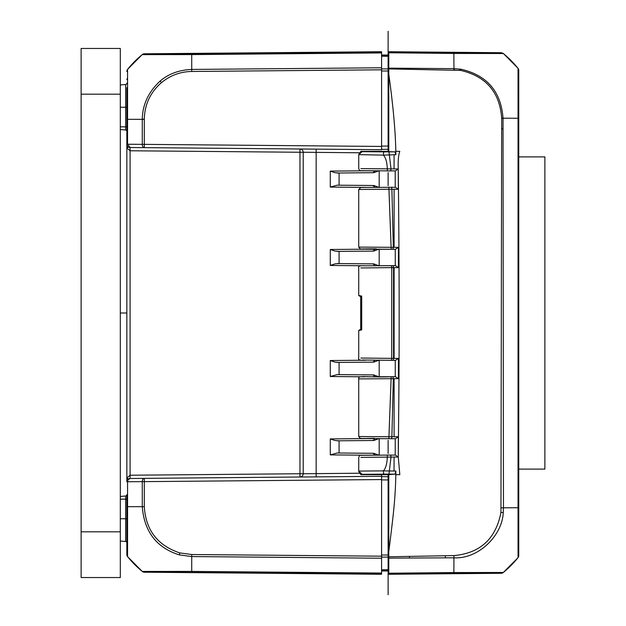 <?xml version="1.0" encoding="UTF-8"?>
<svg xmlns="http://www.w3.org/2000/svg" width="626" height="626" viewBox="0 0 626 626"><rect width="100%" height="100%" fill="white"/><g stroke="black" fill="none" stroke-linecap="round" stroke-linejoin="round"><path stroke-width="0.94" d="M375.616 455.125C355.685 455.352 360.631 454.703 358.745 457.285L358.721 471.362L361.828 474.649L388.769 474.664L388.769 573.22L453.866 572.563L453.928 557.813C478.796 559.206 502.373 535.144 503.241 512.655L503.453 507.811L518.046 507.725L518.046 557.594A3.263 3.263 180 0 0 518.751 555.575L518.038 557.61A97.977 97.969 180 0 1 517.381 558.423L516.763 559.174A97.977 97.969 180 0 1 503.32 572.477L453.866 572.563L453.819 573.283L501.293 573.283L388.12 574.277L388.12 476.3L388.769 476.316M388.12 557.93L388.769 557.93L388.769 574.269M388.769 573.22L388.769 573.948L453.819 573.283M144.293 572.133L142.266 571.405A97.977 97.977 180 0 1 127.555 556.561L127.555 506.677L142.274 506.677C144.215 531.638 156.555 547.703 179.286 554.879L191.728 556.561A97.985 0.853 90.5 0 0 191.728 571.413L142.243 571.444A3.263 3.263 0 0 0 144.309 572.203A3.263 3.263 0 0 1 143.229 572.007A3.263 3.263 0 0 0 144.309 572.203L381.586 574.277L381.586 556.185L381.586 571.006L388.12 570.951L381.586 571.006M388.12 453.435L388.12 440.368M388.12 185.632L388.12 172.565M388.769 68.61L388.12 68.602L388.12 69.58L388.12 69.071M388.12 146.054L381.586 146.108L381.586 149.379L388.12 149.317L388.12 51.723L388.769 51.731L388.769 68.907L460.572 70.394C486.011 76.231 499.712 92.163 501.684 118.173L500.949 512.428C495.862 538.806 480.197 553.196 453.952 555.591L388.769 556.78M518.054 557.39L518.751 555.575L518.751 70.331L518.038 68.391A3.263 3.263 0 0 1 518.751 70.425L518.038 68.289L518.735 69.963M518.751 555.669L518.038 557.711L503.32 572.477A3.263 3.263 180 0 1 501.293 573.213M518.751 507.694L518.751 509.666M518.751 505.245L518.751 535.739M518.751 90.23L518.751 120.755M388.769 558.134L453.928 557.813L453.952 555.591M360.873 457.371L394.083 457.05L394.028 471.034L395.875 471.026L395.82 474.664C395.35 501.09 392.705 519.58 388.769 551.991M395.452 455.094L390.694 455.086L395.46 455.094L398.277 457.043L398.324 436.752L391.892 436.768L393.308 378.667L398.433 378.675L398.449 358.369L393.535 358.377L393.535 267.623L398.449 267.631L398.433 247.325L393.308 247.333L391.899 189.232L398.332 189.248L395.475 187.291L388.887 187.284L395.475 187.291M388.769 68.907L388.769 74.009C393.105 105.387 395.452 131.163 395.812 151.335L399.811 151.335C398.472 154.755 397.948 160.632 398.253 168.957L398.332 189.248M453.913 69.869L453.936 68.649L388.769 68.156M501.293 52.787L503.625 53.773A97.977 97.969 0 0 1 518.038 68.391L518.046 118.283L503.022 118.189C501.035 91.451 486.942 75.112 460.752 69.165L453.936 68.649L453.866 53.445L503.304 53.515L501.293 52.717L503.32 53.445L518.038 68.289M388.769 74.009L388.769 151.664L395.014 151.86L383.957 151.868M388.12 68.07L388.769 68.07L388.769 52.052L466.362 52.827L466.902 53.562M395.812 151.335L395.875 154.692L395.014 151.86M361.092 170.718L395.46 170.906L398.253 168.957L360.873 168.629M358.815 154.638L383.433 155.131L395.875 154.692M388.981 151.868L391.015 168.95L390.702 170.914L395.452 170.906M391.743 267.623L391.712 358.377L391.743 267.623L393.535 267.623L393.12 265.667L395.546 265.667L391.461 265.667L391.743 267.623L360.866 267.951M393.12 265.667L364.715 265.784C359.84 265.526 357.853 266.222 358.753 267.865M376.359 248.843C348.604 248.929 361.703 249.351 391.187 249.289L395.53 249.289L398.433 247.325M395.475 438.709L388.879 438.724L395.475 438.709L398.324 436.752M358.721 378.902L393.308 378.667L392.901 376.703L395.538 376.711L366.797 376.789M383.949 474.132L388.981 474.132L391.015 457.05L390.694 455.086L361.092 455.282M394.083 457.05L398.277 457.043L399.818 474.664L395.82 474.664M388.769 474.664L395.014 474.14L395.875 471.308M388.769 549.393L388.12 549.393L388.12 551.678L388.769 551.678M388.769 556.412L388.12 556.42L388.12 557.398L388.769 557.39M388.12 489.242L388.12 489.822M381.586 558.22L191.728 556.561L191.783 554.526L381.586 556.185L381.586 474.664L381.586 479.892L388.12 479.946M388.12 555.004L381.586 555.027L381.586 479.892M133.338 478.46L381.586 476.3L144.309 478.366L144.293 479.32L144.309 481.637L381.586 479.563M191.783 554.526L179.811 552.914C157.58 545.504 145.748 530.089 144.301 506.677L144.309 481.637L142.274 481.637L142.274 506.677L144.301 506.677M142.869 571.358L144.856 572.086L381.586 573.799M144.309 572.203L381.586 574.277M381.461 476.3L130.083 478.491L128.087 479.751L127.555 481.754L127.555 506.677L126.843 506.653L126.843 554.581L127.555 556.624L142.243 571.444A3.263 3.263 0 0 1 142.274 571.468A3.263 3.263 0 0 0 143.229 572.007A3.263 3.263 0 0 1 142.274 571.475L144.27 572.172M381.586 149.379L381.586 51.762L144.27 53.828L142.869 54.634L191.728 54.587L191.775 53.859L144.864 53.914L142.869 54.634M381.586 146.108L381.586 70.973L388.12 70.996M381.586 54.994L388.12 55.049L381.586 54.994L381.586 70.973M381.586 51.723L144.309 53.797A3.263 3.263 0 0 0 142.274 54.525L144.27 53.828L142.274 54.532A3.263 3.263 0 0 1 142.274 54.525A3.263 3.263 0 0 1 144.309 53.797A3.263 3.263 0 0 0 142.274 54.525L142.266 54.595A97.977 97.977 0 0 0 127.555 69.439A3.263 3.263 0 0 0 126.843 71.466L127.555 69.376L142.243 54.556A3.263 3.263 0 0 1 142.274 54.525L142.274 54.525M381.586 146.437L144.309 144.363L144.293 146.68L144.309 147.634L381.586 149.7L133.338 147.54M381.586 67.78L191.728 69.431C179.153 69.956 168.621 73.837 160.139 81.059C148.479 91.889 142.532 104.597 142.282 119.19L142.274 144.363L127.555 144.246L130.083 147.509L381.351 149.7M365.514 249.187L330.278 249.492L330.278 265.463L335.012 263.867L339.089 263.585L337.14 263.569M330.278 249.492L335.012 251.096L339.089 251.378L373.816 251.073L379.192 249.078M337.14 251.394L339.089 251.378L339.089 263.585L373.8 263.882L379.192 265.878M373.824 263.882L373.096 263.882L375.052 265.839M379.192 187.503L373.839 185.507L337.14 185.186L339.089 185.202L339.089 172.995L373.8 172.69L379.192 170.695M365.662 170.804L330.278 171.109L335.012 172.713L339.089 172.995L337.14 173.011M330.278 171.109L330.278 187.08L337.14 185.186M388.12 149.317L388.12 151.335M388.769 149.684L388.12 149.7L388.12 151.641M388.769 136.648L388.12 136.64M388.12 136.178L388.12 136.758L388.12 136.178M388.769 74.322L388.12 74.322L388.12 76.607L388.769 76.607M518.751 156.891L544.878 156.891L544.878 469.109L518.751 469.109M126.937 480.165L127.79 477.161L126.843 481.754A3.263 3.263 0 0 1 129.965 478.491M129.965 147.509A3.263 3.263 0 0 1 126.843 144.246L126.843 144.277M381.586 52.928L191.728 54.587A97.985 0.853 89.5 0 0 191.736 69.431M191.728 69.431L191.744 71.474C180.46 71.646 170.366 75.363 161.453 82.632C150.31 92.39 144.598 104.581 144.309 119.206L144.309 144.363L142.274 144.363A3.263 2.058 90.5 0 0 144.309 147.634M144.309 478.366A3.263 2.058 89.5 0 0 142.274 481.637L126.843 481.754L126.843 144.246L127.555 144.246L127.555 119.323L144.309 119.339M127.485 146.194L127.234 145.795M127.031 145.334L126.89 144.825M126.843 87.648L126.843 144.246L127.79 148.839L130.083 150.772L299.964 152.259L299.964 148.988A3.263 3.263 0 0 1 302.256 149.958A3.263 3.263 0 0 0 299.964 148.988A3.263 3.263 0 0 1 303.203 152.259L299.964 152.259L299.964 473.741L303.203 473.741L303.203 152.259L359.308 152.775M299.964 477.012A3.263 3.263 0 0 0 302.256 476.042A3.263 3.263 0 0 1 299.964 477.012L299.964 473.741L130.083 475.228L127.79 477.161M359.308 473.225L303.203 473.741A3.263 3.263 0 0 1 302.256 476.042A3.263 3.263 0 0 0 303.203 473.741M126.89 481.183L127.031 480.666M127.227 480.212L127.485 479.813M127.023 555.606L126.843 554.526A3.263 3.263 180 0 0 127.023 555.606L127.555 556.561L127.023 555.606A3.263 3.263 180 0 0 127.555 556.561L126.843 554.448M126.843 546.428L126.843 532.632M126.843 538.352L126.843 494.697L126.843 499.157L126.843 494.697L126.843 499.157L125.646 499.157L125.646 495.995A1.307 1.307 0 0 0 126.843 494.697A1.307 1.307 0 0 1 126.499 495.581A1.307 1.307 0 0 0 126.843 494.697M120.309 84.956L125.646 84.487L125.646 107.249L126.843 107.249L126.843 126.843L125.646 126.843L125.646 107.249L120.309 107.249M126.843 119.323L127.555 119.323L127.563 77.851L127.555 69.439L126.843 71.474M120.309 518.751L125.646 518.751L125.646 541.513A1.307 1.307 0 0 1 126.843 542.812A1.307 1.307 0 0 0 125.646 541.513L120.309 541.044M81.122 94.182L81.122 577.54L120.309 577.54L120.309 48.46L81.122 48.46L81.122 94.182L120.309 94.182M81.122 531.818L120.309 531.818M120.309 496.465L125.646 495.995L120.309 496.465M126.843 131.304A1.307 1.307 0 0 0 125.646 130.005L120.309 129.535M126.499 84.072A1.307 1.307 0 0 0 126.843 83.188A1.307 1.307 0 0 1 125.646 84.487A1.307 1.307 0 0 0 126.499 84.072M388.12 130.106L388.769 130.098L388.12 130.106M388.769 151.664L362.094 151.664L358.815 154.661L361.82 151.351L388.769 151.335M362.094 151.672L383.949 151.86A3.263 0.516 90.1 0 0 383.433 155.131C385.772 157.713 387.071 162.322 387.314 168.957L387.369 170.906L390.702 170.914M360.866 358.049L391.704 358.377L391.453 360.333L395.538 360.333L393.12 360.333L393.535 358.377L391.712 358.377M358.721 267.889L358.721 295.488L361.687 296.09L361.687 329.91L358.737 330.52M362.681 360.028L393.12 360.333M398.449 358.369L395.538 360.333M395.53 376.711L398.433 378.675M391.547 438.716L391.892 436.768L388.934 436.76L391.18 376.711L392.901 376.711M358.721 436.525L388.926 436.76L388.879 438.716L360.404 438.466L358.729 436.525M395.538 265.667L398.449 267.631M391.547 187.284L391.899 189.232L388.934 189.24L391.187 249.273L360.459 249.054L358.729 247.098L393.308 247.333L392.901 249.297L395.53 249.289M388.12 189.24L358.721 189.475L360.842 187.487L388.887 187.299L388.934 189.24L388.12 189.24M388.12 474.359L388.12 476.3M388.12 474.664L388.12 475.228M388.12 475.486L388.12 475.924M365.67 438.607L330.278 438.92L335.012 440.516L339.089 440.798L373.824 440.493L379.192 438.497M337.14 440.814L339.089 440.798L339.089 453.005L337.14 452.989L373.839 453.31L379.192 455.305M388.12 476.683L381.586 476.621M330.278 438.92L330.278 454.891L337.14 452.989M365.623 360.224L330.278 360.537L335.012 362.141L339.089 362.415L339.089 374.622L337.14 374.606L373.8 374.927L379.192 376.922M330.278 360.537L330.278 376.508L337.14 374.606M337.14 362.431L373.816 362.118L379.192 360.122M373.824 374.927L373.096 374.919L375.052 376.883M388.769 489.352L388.12 489.36M388.12 495.894L388.769 495.902L388.12 495.894M362.094 474.328L383.949 474.14A3.263 0.516 -90.1 0 1 383.433 470.869L358.823 471.073L362.094 474.336L388.769 474.336M394.028 471.034L383.433 470.869C385.765 468.271 387.056 463.663 387.306 457.043L387.361 455.094L390.694 455.086M358.831 295.605L360.686 296.669L361.687 296.09M360.686 296.669L360.686 329.331L358.831 330.395M361.687 329.91L360.686 329.331M388.769 51.731L501.293 52.717M518.751 507.725L518.046 507.725L518.046 118.283L518.751 118.306M518.038 557.61L518.735 556.037M501.684 118.173L503.022 118.189L503.46 507.811L501.168 507.819M388.769 52.78L453.866 53.445L453.858 52.717M388.12 31.3L388.12 51.723M388.12 574.277L388.12 594.7M120.309 313L126.843 313M381.586 570.544L388.12 570.489M501.293 573.283L503.32 572.555M409.474 558.024L409.474 556.381M445.336 557.86L445.336 555.747M398.316 455.079C398.613 405.1 400.077 337.195 398.277 170.921M402.275 68.257L402.268 69.118M394.083 154.966L394.059 168.95M394.09 189.248L394.098 247.325M394.098 378.675L394.09 436.752M394.106 267.631L394.106 358.369M374.403 438.294L361.718 438.544L388.887 438.701M388.12 569.73L381.586 569.785M179.811 552.914L179.286 554.879M381.586 573.064L191.728 571.413M191.736 571.413L191.744 572.141M316.153 149.129L316.153 476.871M330.278 376.508L364.981 376.813M330.278 454.891L365.662 455.196M330.278 187.08L365.662 187.393M330.278 265.463L365.623 265.776M379.192 265.69L379.192 249.265M379.192 187.315L379.192 170.898M388.12 68.923L381.586 68.899M381.586 56.215L388.12 56.27M388.12 55.511L381.586 55.456M130.091 477.536L130.083 475.228L130.091 477.536M381.586 52.201L191.775 53.859M191.744 71.474L381.586 69.815M130.083 147.509L130.083 475.228M303.203 152.259A3.263 3.263 0 0 0 302.256 149.958M126.843 71.552L127.54 69.533M126.843 79.557L127.563 77.851M161.453 82.632L160.139 81.059M144.309 119.206L142.282 119.19M126.843 511.403L127.54 511.606M120.309 499.157L125.646 499.157L125.646 518.751L126.843 518.751M125.646 495.995A1.307 1.307 0 0 0 126.499 495.581M125.646 130.005L125.646 126.843L120.309 126.843M388.12 69.58L388.769 69.588M388.769 126.835L388.12 126.843M388.769 134.684L388.12 134.684M392.901 249.297L391.187 249.297M381.586 557.101L388.12 557.077M379.192 376.735L379.192 360.31M379.192 455.102L379.192 438.685M388.12 491.316L388.769 491.316M388.12 499.157L388.769 499.165M388.981 474.132L395.014 474.14M501.285 52.787L466.362 52.827M518.751 116.334L518.054 116.264M503.241 512.655L500.949 512.428M503.022 128.909L501.7 128.909M460.752 69.165L460.572 70.394M459.758 69.024L459.601 70.253M454.343 68.664L454.335 69.877M395.225 170.898L395.233 187.299M395.233 438.701L395.225 455.102M373.104 251.081L375.052 249.117M375.052 187.456L372.971 185.499M373.112 185.499L373.824 185.507M127.853 479.399L126.843 481.754L127.352 480.001M126.843 504.877L127.555 504.877M375.569 170.875C355.685 170.655 360.639 171.297 358.745 168.715L358.721 154.638C360.185 151.797 361.21 150.709 361.82 151.359M358.721 330.489L358.721 358.111M358.753 358.135C357.853 359.778 359.84 360.474 364.715 360.216M395.256 376.711L395.264 360.333M358.714 378.902C357.634 374.794 366.124 377.666 391.187 376.727M358.721 378.926L358.721 436.494M395.264 265.667L395.256 249.289M358.721 189.506L358.721 247.074M373.104 172.698L375.052 170.734M373.104 362.118L375.052 360.161M375.052 455.266L373.057 453.302M373.112 453.302L373.824 453.31M373.824 440.493L373.096 440.501L375.052 438.544M358.729 471.362C360.2 474.211 361.233 475.298 361.82 474.641"/></g></svg>
